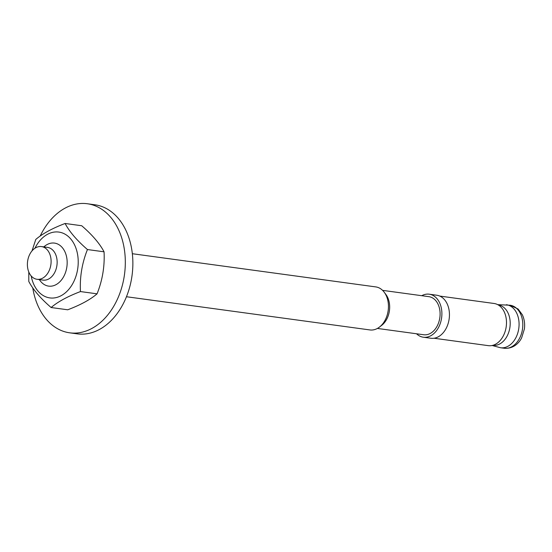 <?xml version="1.0" encoding="UTF-8"?>
<svg xmlns="http://www.w3.org/2000/svg" width="552" height="552" viewBox="0 0 552 552"><rect width="100%" height="100%" fill="white"/><g stroke="black" fill="none" stroke-linecap="round" stroke-linejoin="round"><path stroke-width="0.83" d="M42.676 278.146A16.505 11.758 -82.2 0 0 51.094 260.565A16.505 11.758 -82.2 0 0 41.483 246.578A16.505 11.758 -82.2 0 0 27.6 261.337A16.505 11.758 -82.2 0 0 37.018 279.277A16.505 11.758 -82.2 0 0 42.676 278.146M377.389 328.433L423.694 334.753A19.216 13.69 -82.2 0 0 430.284 333.436A19.216 13.69 -82.2 0 0 440.082 312.956A19.216 13.69 -82.2 0 0 428.883 296.672L382.584 290.359M126.463 296.734L369.916 329.937A21.714 15.47 -82.2 0 0 377.368 328.454A21.714 15.47 -82.2 0 0 379.459 327.081L381.708 325.342A19.216 13.69 -82.2 0 0 385.917 294.492L384.213 292.222A21.714 15.47 -82.2 0 0 375.788 286.909L132.335 253.713M39.282 279.588L40.199 280.809A21.714 15.47 -82.2 0 0 48.631 286.122A21.714 15.47 -82.2 0 0 56.076 284.632A21.714 15.47 -82.2 0 0 67.151 261.496A21.714 15.47 -82.2 0 0 54.496 243.094A21.714 15.47 -82.2 0 0 44.953 245.957L43.746 246.889M37.018 279.277L43.056 280.105A16.505 11.758 -82.2 0 0 48.721 278.974A16.505 11.758 -82.2 0 0 57.132 261.386A16.505 11.758 -82.2 0 0 47.52 247.399L41.483 246.578M379.459 327.081A21.714 15.47 -82.2 0 0 384.213 292.222M416.553 333.781A21.714 15.47 -82.2 0 0 423.356 337.224A21.714 15.47 -82.2 0 0 430.801 335.74A21.714 15.47 -82.2 0 0 441.876 312.604A21.714 15.47 -82.2 0 0 429.221 294.195A21.714 15.47 -82.2 0 0 421.749 295.7M423.356 337.224L430.905 338.252A21.714 15.47 -82.2 0 0 438.35 336.768A21.714 15.47 -82.2 0 0 449.425 313.633A21.714 15.47 -82.2 0 0 436.77 295.23L429.221 294.195M439.765 296.072L494.074 303.483A21.28 15.159 97.8 0 1 506.218 326.611A21.28 15.159 97.8 0 1 488.32 345.649L434.01 338.238M32.023 250.877L35.783 239.437C42.469 233.696 52.247 228.376 65.108 223.477C69.469 231.743 76.914 240.43 87.444 249.545C82.027 263.132 79.695 277.138 80.454 291.566L97.062 293.83C90.369 299.577 80.599 304.897 67.73 309.789L51.129 307.526C40.593 298.418 33.148 289.731 28.794 281.465L28.794 271.984M97.062 293.83C102.479 280.243 104.811 266.236 104.052 251.809C99.691 243.542 92.246 234.848 81.717 225.74L65.108 223.477M104.052 251.809L87.444 249.545M80.454 291.566C67.592 296.465 57.815 301.785 51.129 307.526M31.181 275.952A33.217 23.667 -82.2 0 0 60.699 295.92A33.217 23.667 -82.2 0 0 77.204 252.547A33.217 23.667 -82.2 0 0 58.27 232.006A33.217 23.667 -82.2 0 0 34.962 248.221M40.172 236.083A65.136 46.409 97.8 0 1 87.299 203.743L94.847 204.771A65.136 46.409 97.8 0 1 132.031 275.579A65.136 46.409 97.8 0 1 77.245 333.85L69.697 332.822A65.136 46.409 97.8 0 1 33.679 292.67A65.136 46.409 97.8 0 1 32.747 287.827M87.299 203.743A65.136 46.409 97.8 0 1 124.483 274.551A65.136 46.409 97.8 0 1 69.697 332.822M492.853 345.324A20.341 14.497 -82.2 0 0 499.808 343.924A20.341 14.497 -82.2 0 0 510.186 322.258A20.341 14.497 -82.2 0 0 498.352 305.008M497.711 304.649L510.131 305.235A21.714 15.47 97.8 0 1 522.785 323.638A21.714 15.47 97.8 0 1 511.711 346.773A21.714 15.47 97.8 0 1 504.266 348.257L500.54 347.753A21.714 15.47 -82.2 0 0 507.992 346.263A21.714 15.47 -82.2 0 0 519.059 323.127A21.714 15.47 -82.2 0 0 506.405 304.725M500.54 347.753L492.136 345.497M510.131 305.235L518.121 309.03L522.344 314.785C524.359 319.139 525.049 323.858 524.4 328.951L521.661 337.783C519.411 342.544 513.67 349.009 504.266 348.257"/></g></svg>
